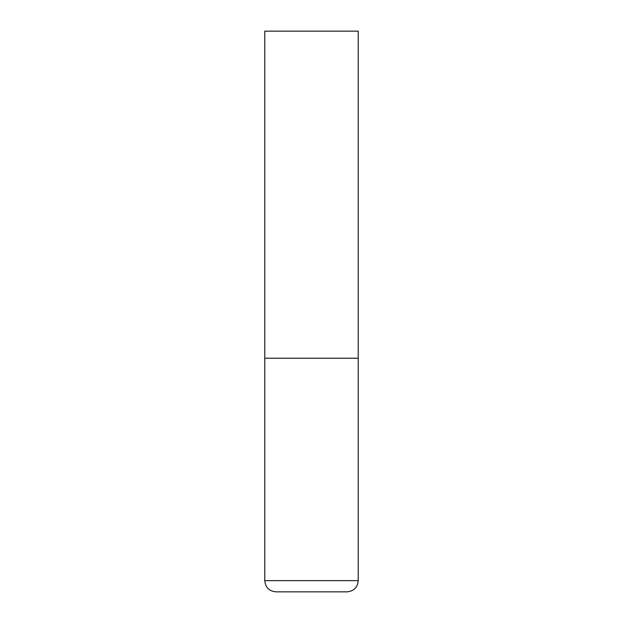 <?xml version="1.0" encoding="UTF-8"?>
<svg xmlns="http://www.w3.org/2000/svg" width="623" height="623" viewBox="0 0 623 623"><rect width="100%" height="100%" fill="white"/><g stroke="black" fill="none" stroke-linecap="round" stroke-linejoin="round"><path stroke-width="0.93" d="M264.775 580.636L358.225 580.636L358.225 358.225L264.775 358.225L358.225 358.225L358.225 31.15L264.775 31.15L264.775 580.636C265.437 587.45 269.175 591.188 275.989 591.85L347.011 591.85L275.989 591.85M358.225 580.636C357.563 587.45 353.825 591.188 347.011 591.85"/></g></svg>

